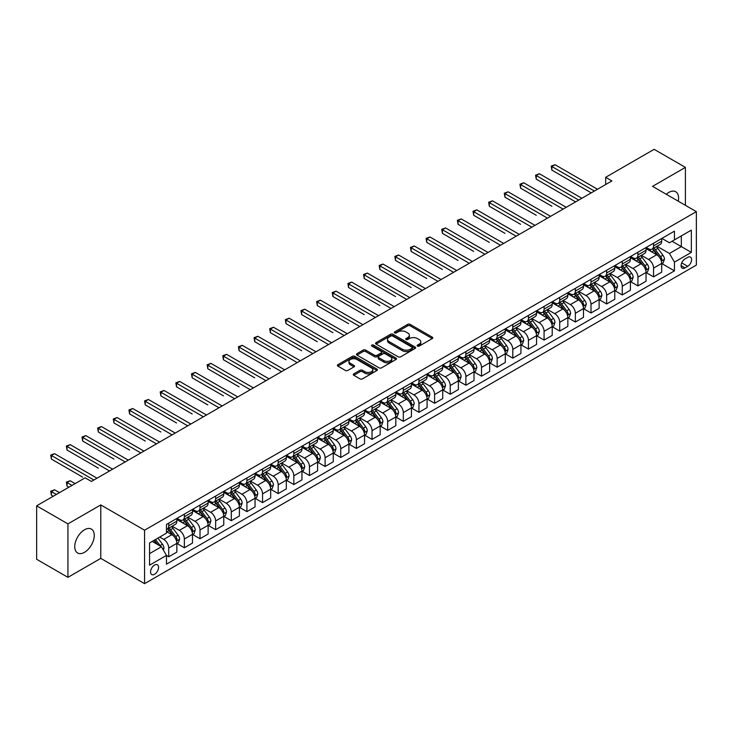 <?xml version="1.0" encoding="UTF-8"?>
<svg xmlns="http://www.w3.org/2000/svg" width="733" height="733" viewBox="0 0 733 733"><rect width="100%" height="100%" fill="white"/><g stroke="black" fill="none" stroke-linecap="round" stroke-linejoin="round"><path stroke-width="1.1" d="M417.489 346.095A1.219 0.706 0 0 0 419.212 346.095L432.259 338.564A1.741 0.999 0 0 0 432.772 337.849A1.741 0.999 0 0 0 432.259 337.143L410.15 324.38A1.741 0.999 0 0 0 407.695 324.38L394.647 331.912A1.219 0.706 0 0 0 394.29 332.406A1.219 0.706 0 0 0 394.647 332.91A1.219 0.706 0 0 0 396.37 332.91L398.056 331.93A5.562 3.207 0 0 1 405.917 331.93L407.759 332.993A5.562 3.207 0 0 1 409.39 335.265A5.562 3.207 0 0 1 407.759 337.537L406.073 338.509A1.219 0.706 0 0 0 405.716 339.003A1.219 0.706 0 0 0 406.073 339.498A1.219 0.706 0 0 0 407.786 339.498L409.481 338.527A5.562 3.207 0 0 1 417.334 338.527L419.175 339.59A5.562 3.207 0 0 1 420.806 341.862A5.562 3.207 0 0 1 419.175 344.125L417.489 345.106A1.219 0.706 0 0 0 417.132 345.6A1.219 0.706 0 0 0 417.489 346.095L417.489 345.106M84.506 552.315A13.799 7.971 120 0 0 93.522 540.148A13.799 7.971 120 0 0 91.405 529.089A13.799 7.971 120 0 0 84.506 529.776A13.799 7.971 120 0 0 75.49 541.934A13.799 7.971 120 0 0 77.606 552.994A13.799 7.971 120 0 0 84.506 552.315M678.245 201.19A13.799 7.971 120 0 0 675.725 191.744A13.799 7.971 120 0 0 668.826 192.422A13.799 7.971 120 0 0 666.279 194.282M154.581 574.278A5.662 3.271 120 0 0 158.273 569.284A5.662 3.271 120 0 0 157.412 564.749A5.662 3.271 120 0 0 154.581 565.024A5.662 3.271 120 0 0 150.879 570.017A5.662 3.271 120 0 0 151.749 574.553A5.662 3.271 120 0 0 154.581 574.278M353.782 373.876A1.741 0.999 0 0 0 353.269 374.581A1.741 0.999 0 0 0 353.782 375.287L359.985 378.869A1.741 0.999 0 0 0 362.441 378.869L376.927 370.504A1.741 0.999 0 0 0 377.44 369.799A1.741 0.999 0 0 0 376.927 369.084L354.827 356.32A1.741 0.999 0 0 0 352.371 356.32L337.876 364.695A1.741 0.999 0 0 0 337.363 365.401A1.741 0.999 0 0 0 337.876 366.106L345.371 370.431A1.741 0.999 0 0 0 347.827 370.431L354.03 366.857A1.741 0.999 0 0 0 354.534 366.143A1.741 0.999 0 0 0 354.03 365.437L350.31 363.293A4.645 2.685 0 0 1 348.954 361.396A4.645 2.685 0 0 1 351.822 358.913A4.645 2.685 0 0 1 356.879 359.5L371.439 367.902A4.645 2.685 0 0 1 372.795 369.799A4.645 2.685 0 0 1 369.927 372.272A4.645 2.685 0 0 1 364.869 371.695L362.441 370.293A1.741 0.999 0 0 0 359.985 370.293L353.782 373.876L353.782 375.287M100.778 504.927L67.931 523.884L36.65 505.825L36.65 559.288L67.931 577.347L100.778 558.381L144.566 583.67L144.566 530.206L100.778 504.927L100.778 558.381M685.401 205.322L685.401 167.39L652.553 186.356L696.35 211.635L144.566 530.206M685.401 167.39L654.12 149.33L605.641 177.331L605.641 184.551M36.65 505.825L85.138 477.834L91.387 481.453L611.89 180.941L605.641 177.331M398.175 356.824A1.741 0.999 0 0 0 400.63 356.824L415.125 348.45A1.741 0.999 0 0 0 415.638 347.744A1.741 0.999 0 0 0 415.125 347.039L393.016 334.275A1.741 0.999 0 0 0 390.561 334.275L376.075 342.641A1.741 0.999 0 0 0 375.562 343.346A1.741 0.999 0 0 0 376.075 344.061L398.175 356.824M372.318 346.361A1.219 0.706 0 0 1 373.555 346.526L373.555 345.087L396.031 358.061A1.741 0.999 0 0 1 396.535 358.767A1.741 0.999 0 0 1 396.031 359.482L381.536 367.847A1.741 0.999 0 0 1 379.08 367.847L356.971 355.084L356.971 353.663A1.741 0.999 0 0 0 356.467 354.378A1.741 0.999 0 0 0 356.971 355.084M356.971 353.663L363.174 350.081A1.741 0.999 0 0 1 365.63 350.081L374.6 355.258A1.741 0.999 0 0 0 377.055 355.258L381.169 352.885A1.741 0.999 0 0 0 381.673 352.179A1.741 0.999 0 0 0 381.169 351.464L371.833 346.077A1.219 0.706 0 0 1 371.475 345.582A1.219 0.706 0 0 1 372.227 344.931A1.219 0.706 0 0 1 373.555 345.087M687.719 257.365L684.961 258.96A5.488 3.17 120 0 0 681.378 263.788A5.488 3.17 120 0 0 682.221 268.186A5.488 3.17 120 0 0 684.961 267.911L687.719 266.326A5.488 3.17 120 0 0 691.301 261.489A5.488 3.17 120 0 0 690.459 257.091A5.488 3.17 120 0 0 687.719 257.365M144.566 583.67L696.35 265.099L696.35 211.635M661.881 238.408L669.449 242.779L674.452 239.883L674.452 231.142L166.464 524.434L166.464 533.175L149.569 542.924L149.569 565.17L166.464 555.422L166.464 564.163L674.452 270.871L674.452 262.13L669.449 253.462L657.006 246.279M674.452 239.883L691.347 230.135L691.347 252.381L674.452 262.13M67.931 523.884L67.931 577.347M672.079 241.258L681.333 246.6L681.333 235.916L691.347 230.135M669.449 253.462L681.333 246.6L691.347 252.381M149.569 553.617L161.462 546.754L152.198 541.403M166.464 555.495L168.718 556.796L168.718 548.055A7.073 4.086 -120 0 0 163.706 539.387L159.702 537.069M168.718 556.796L176.845 552.096L176.845 543.355A7.073 4.086 -120 0 0 171.843 534.687L166.464 531.581M177.038 543.538L184.359 547.762L184.359 539.021A7.073 4.086 -120 0 0 179.347 530.353L172.163 526.202M184.359 547.762L192.486 543.071L192.486 534.33A7.073 4.086 -120 0 0 187.483 525.662L176.845 519.514M192.678 534.504L199.999 538.737L199.999 529.996A7.073 4.086 -120 0 0 194.987 521.328L187.804 517.177M199.999 538.737L208.126 534.036L208.126 525.295A7.073 4.086 -120 0 0 203.123 516.628L192.486 510.489M208.319 525.479L215.639 529.702L215.639 520.961A7.073 4.086 -120 0 0 210.628 512.294L203.444 508.143M215.639 529.702L223.767 525.011L223.767 516.27A7.073 4.086 -120 0 0 218.764 507.603L208.126 501.454M223.959 516.444L231.28 520.677L231.28 511.936A7.073 4.086 -120 0 0 226.268 503.269L219.085 499.118M231.28 520.677L239.407 515.977L239.407 507.236A7.073 4.086 -120 0 0 234.404 498.568L223.767 492.429M239.599 507.419L246.92 511.643L246.92 502.902A7.073 4.086 -120 0 0 241.908 494.234L234.725 490.084M246.92 511.643L255.047 506.952L255.047 498.211A7.073 4.086 -120 0 0 250.045 489.543L239.407 483.395M255.24 498.385L262.551 502.618L262.551 493.877A7.073 4.086 -120 0 0 257.549 485.209L250.365 481.059M262.551 502.618L270.688 497.918L270.688 489.177A7.073 4.086 -120 0 0 265.685 480.509L255.047 474.37M270.88 489.36L278.192 493.584L278.192 484.843A7.073 4.086 -120 0 0 273.189 476.175L266.006 472.025M278.192 493.584L286.328 488.893L286.328 480.152A7.073 4.086 -120 0 0 281.325 471.484L270.688 465.336M286.521 480.326L293.832 484.559L293.832 475.818A7.073 4.086 -120 0 0 288.829 467.15L281.646 462.999M293.832 484.559L301.969 479.858L301.969 471.117A7.073 4.086 -120 0 0 296.966 462.45L286.328 456.311M302.161 471.301L309.473 475.525L309.473 466.784A7.073 4.086 -120 0 0 304.47 458.116L297.286 453.965M309.473 475.525L317.609 470.833L317.609 462.092A7.073 4.086 -120 0 0 312.606 453.425L301.969 447.277M317.792 462.266L325.113 466.5L325.113 457.759A7.073 4.086 -120 0 0 320.11 449.082L312.927 444.94M325.113 466.5L333.249 461.799L333.249 453.058A7.073 4.086 -120 0 0 328.247 444.39L317.609 438.252M333.433 453.241L340.753 457.465L340.753 448.724A7.073 4.086 -120 0 0 335.751 440.057L328.567 435.906M340.753 457.465L348.89 452.774L348.89 444.033A7.073 4.086 -120 0 0 343.887 435.365L333.249 429.217M349.073 444.207L356.394 448.44L356.394 439.699A7.073 4.086 -120 0 0 351.391 431.022L344.208 426.881M356.394 448.44L364.53 443.74L364.53 434.999A7.073 4.086 -120 0 0 359.527 426.331L348.89 420.192M364.713 435.182L372.034 439.406L372.034 430.665A7.073 4.086 -120 0 0 367.031 421.997L359.848 417.847M372.034 439.406L380.17 434.715L380.17 425.974A7.073 4.086 -120 0 0 375.168 417.297L364.53 411.158M380.354 426.148L387.675 430.381L387.675 421.64A7.073 4.086 -120 0 0 382.672 412.963L375.488 408.822M387.675 430.381L395.811 425.681L395.811 416.94A7.073 4.086 -120 0 0 390.808 408.272L380.17 402.133M395.994 417.123L403.315 421.347L403.315 412.606A7.073 4.086 -120 0 0 398.312 403.938L391.129 399.787M403.315 421.347L411.451 416.656L411.451 407.914A7.073 4.086 -120 0 0 406.449 399.238L395.811 393.099M411.634 408.089L418.955 412.322L418.955 403.581A7.073 4.086 -120 0 0 413.953 394.904L406.769 390.762M418.955 412.322L427.092 407.621L427.092 398.88A7.073 4.086 -120 0 0 422.089 390.213L411.451 384.074M427.275 399.064L434.596 403.287L434.596 394.546A7.073 4.086 -120 0 0 429.593 385.879L422.41 381.728M434.596 403.287L442.732 398.596L442.732 389.855A7.073 4.086 -120 0 0 437.729 381.178L427.092 375.039M442.915 390.029L450.236 394.253L450.236 385.521A7.073 4.086 -120 0 0 445.233 376.844L438.05 372.703M450.236 394.253L458.372 389.562L458.372 380.821A7.073 4.086 -120 0 0 453.37 372.153L442.732 366.014M458.556 381.004L465.876 385.228L465.876 376.487A7.073 4.086 -120 0 0 460.874 367.819L453.69 363.669M465.876 385.228L474.013 380.537L474.013 371.796A7.073 4.086 -120 0 0 469.001 363.119L458.372 356.98M474.196 371.97L481.517 376.194L481.517 367.453A7.073 4.086 -120 0 0 476.514 358.785L469.331 354.644M481.517 376.194L489.653 371.503L489.653 362.762A7.073 4.086 -120 0 0 484.641 354.094L474.013 347.955M489.836 362.945L497.157 367.169L497.157 358.428A7.073 4.086 -120 0 0 492.155 349.76L484.971 345.609M497.157 367.169L505.294 362.469L505.294 353.737A7.073 4.086 -120 0 0 500.282 345.06L489.653 338.921M505.477 353.911L512.798 358.135L512.798 349.394A7.073 4.086 -120 0 0 507.795 340.726L500.602 336.584M512.798 358.135L520.934 353.443L520.934 344.702A7.073 4.086 -120 0 0 515.922 336.035L505.294 329.896M521.117 344.886L528.438 349.11L528.438 340.369A7.073 4.086 -120 0 0 523.435 331.701L516.243 327.55M528.438 349.11L536.574 344.409L536.574 335.668A7.073 4.086 -120 0 0 531.562 327L520.934 320.862M536.758 335.851L544.078 340.075L544.078 331.334A7.073 4.086 -120 0 0 539.076 322.667L531.883 318.525M544.078 340.075L552.215 335.384L552.215 326.643A7.073 4.086 -120 0 0 547.203 317.975L536.574 311.837M552.398 326.826L559.719 331.05L559.719 322.309A7.073 4.086 -120 0 0 554.716 313.642L547.524 309.491M559.719 331.05L567.855 326.35L567.855 317.609A7.073 4.086 -120 0 0 562.843 308.941L552.215 302.802M568.038 317.792L575.359 322.016L575.359 313.275A7.073 4.086 -120 0 0 570.356 304.607L563.164 300.466M575.359 322.016L583.495 317.325L583.495 308.584A7.073 4.086 -120 0 0 578.484 299.916L567.855 293.777M583.679 308.767L591 312.991L591 304.25A7.073 4.086 -120 0 0 585.997 295.582L578.804 291.432M591 312.991L599.127 308.291L599.127 299.55A7.073 4.086 -120 0 0 594.124 290.882L583.495 284.743M599.319 299.733L606.64 303.957L606.64 295.216A7.073 4.086 -120 0 0 601.637 286.548L594.445 282.397M606.64 303.957L614.767 299.266L614.767 290.525A7.073 4.086 -120 0 0 609.764 281.857L599.127 275.718M614.96 290.708L622.28 294.932L622.28 286.191A7.073 4.086 -120 0 0 617.278 277.523L610.085 273.372M622.28 294.932L630.407 290.231L630.407 281.49A7.073 4.086 -120 0 0 625.405 272.823L614.767 266.684M630.6 281.674L637.921 285.897L637.921 277.156A7.073 4.086 -120 0 0 632.918 268.489L625.725 264.338M637.921 285.897L646.048 281.206L646.048 272.465A7.073 4.086 -120 0 0 641.045 263.798L630.407 257.659M646.24 272.649L653.561 276.872L653.561 268.131A7.073 4.086 -120 0 0 648.549 259.464L641.366 255.313M653.561 276.872L661.688 272.172L661.688 263.431A7.073 4.086 -120 0 0 656.686 254.763L646.048 248.624M646.24 247.433L648.549 248.771A7.073 4.086 -120 0 0 652.095 249.119A7.073 4.086 -120 0 0 653.561 245.885L653.561 243.209M630.6 256.468L632.918 257.796A7.073 4.086 -120 0 0 636.455 258.153A7.073 4.086 -120 0 0 637.921 254.91L637.921 252.234M614.96 265.493L617.278 266.83A7.073 4.086 -120 0 0 620.814 267.179A7.073 4.086 -120 0 0 622.28 263.944L622.28 261.269M599.319 274.527L601.637 275.855A7.073 4.086 -120 0 0 605.174 276.213A7.073 4.086 -120 0 0 606.64 272.969L606.64 270.294M583.679 283.552L585.997 284.89A7.073 4.086 -120 0 0 589.534 285.238A7.073 4.086 -120 0 0 591 282.003L591 279.328M568.038 292.586L570.356 293.915A7.073 4.086 -120 0 0 573.893 294.272A7.073 4.086 -120 0 0 575.359 291.028L575.359 288.353M552.398 301.611L554.716 302.949A7.073 4.086 -120 0 0 558.253 303.297A7.073 4.086 -120 0 0 559.719 300.063L559.719 297.387M536.758 310.645L539.076 311.974A7.073 4.086 -120 0 0 542.612 312.331A7.073 4.086 -120 0 0 544.078 309.088L544.078 306.412M521.117 319.67L523.435 321.008A7.073 4.086 -120 0 0 526.972 321.356A7.073 4.086 -120 0 0 528.438 318.122L528.438 315.447M505.477 328.705L507.795 330.042A7.073 4.086 -120 0 0 511.332 330.391A7.073 4.086 -120 0 0 512.798 327.147L512.798 324.472M489.836 337.73L492.155 339.067A7.073 4.086 -120 0 0 495.691 339.416A7.073 4.086 -120 0 0 497.157 336.181L497.157 333.506M474.196 346.764L476.514 348.102A7.073 4.086 -120 0 0 480.051 348.45A7.073 4.086 -120 0 0 481.517 345.206L481.517 342.531M458.556 355.789L460.874 357.127A7.073 4.086 -120 0 0 464.41 357.475A7.073 4.086 -120 0 0 465.876 354.241L465.876 351.565M442.915 364.823L445.233 366.161A7.073 4.086 -120 0 0 448.77 366.509A7.073 4.086 -120 0 0 450.236 363.266L450.236 360.59M427.275 373.848L429.593 375.186A7.073 4.086 -120 0 0 433.13 375.534A7.073 4.086 -120 0 0 434.596 372.3L434.596 369.624M411.634 382.883L413.953 384.22A7.073 4.086 -120 0 0 417.489 384.568A7.073 4.086 -120 0 0 418.955 381.325L418.955 378.649M395.994 391.908L398.312 393.245A7.073 4.086 -120 0 0 401.849 393.594A7.073 4.086 -120 0 0 403.315 390.359L403.315 387.684M380.354 400.942L382.672 402.28A7.073 4.086 -120 0 0 386.209 402.628A7.073 4.086 -120 0 0 387.675 399.384L387.675 396.709M364.713 409.967L367.031 411.305A7.073 4.086 -120 0 0 370.568 411.653A7.073 4.086 -120 0 0 372.034 408.418L372.034 405.743M349.073 419.001L351.391 420.339A7.073 4.086 -120 0 0 354.928 420.687A7.073 4.086 -120 0 0 356.394 417.444L356.394 414.777M333.433 428.026L335.751 429.364A7.073 4.086 -120 0 0 339.287 429.712A7.073 4.086 -120 0 0 340.753 426.478L340.753 423.802M317.792 437.06L320.11 438.398A7.073 4.086 -120 0 0 323.647 438.746A7.073 4.086 -120 0 0 325.113 435.503L325.113 432.837M302.161 446.085L304.47 447.423A7.073 4.086 -120 0 0 308.007 447.771A7.073 4.086 -120 0 0 309.473 444.537L309.473 441.862M286.521 455.12L288.829 456.457A7.073 4.086 -120 0 0 292.366 456.806A7.073 4.086 -120 0 0 293.832 453.562L293.832 450.896M270.88 464.145L273.189 465.482A7.073 4.086 -120 0 0 276.726 465.831A7.073 4.086 -120 0 0 278.192 462.596L278.192 459.921M255.24 473.179L257.549 474.517A7.073 4.086 -120 0 0 261.085 474.865A7.073 4.086 -120 0 0 262.551 471.621L262.551 468.955M239.599 482.204L241.908 483.542A7.073 4.086 -120 0 0 245.454 483.89A7.073 4.086 -120 0 0 246.92 480.656L246.92 477.98M223.959 491.238L226.268 492.576A7.073 4.086 -120 0 0 229.814 492.924A7.073 4.086 -120 0 0 231.28 489.681L231.28 487.014M208.319 500.263L210.628 501.601A7.073 4.086 -120 0 0 214.173 501.949A7.073 4.086 -120 0 0 215.639 498.715L215.639 496.039M192.678 509.298L194.987 510.635A7.073 4.086 -120 0 0 198.533 510.983A7.073 4.086 -120 0 0 199.999 507.74L199.999 505.074M177.038 518.323L179.347 519.66A7.073 4.086 -120 0 0 182.893 520.009A7.073 4.086 -120 0 0 184.359 516.774L184.359 514.099M661.881 263.614L674.452 270.871M652.095 249.119L660.222 244.428A7.073 4.086 -120 0 0 661.688 241.184L661.688 238.509M636.455 258.153L644.582 253.453A7.073 4.086 -120 0 0 646.048 250.219L646.048 247.543M620.814 267.179L628.941 262.487A7.073 4.086 -120 0 0 630.407 259.244L630.407 256.568M605.174 276.213L613.301 271.512A7.073 4.086 -120 0 0 614.767 268.278L614.767 265.603M589.534 285.238L597.661 280.547A7.073 4.086 -120 0 0 599.127 277.303L599.127 274.628M573.893 294.272L582.029 289.572A7.073 4.086 -120 0 0 583.495 286.337L583.495 283.662M558.253 303.297L566.389 298.606A7.073 4.086 -120 0 0 567.855 295.362L567.855 292.687M542.612 312.331L550.749 307.631A7.073 4.086 -120 0 0 552.215 304.397L552.215 301.721M526.972 321.356L535.108 316.665A7.073 4.086 -120 0 0 536.574 313.422L536.574 310.746M511.332 330.391L519.468 325.69A7.073 4.086 -120 0 0 520.934 322.456L520.934 319.78M495.691 339.416L503.828 334.724A7.073 4.086 -120 0 0 505.294 331.481L505.294 328.805M480.051 348.45L488.187 343.75A7.073 4.086 -120 0 0 489.653 340.515L489.653 337.84M464.41 357.475L472.547 352.784A7.073 4.086 -120 0 0 474.013 349.54L474.013 346.865M448.77 366.509L456.906 361.809A7.073 4.086 -120 0 0 458.372 358.574L458.372 355.899M433.13 375.534L441.266 370.843A7.073 4.086 -120 0 0 442.732 367.599L442.732 364.924M417.489 384.568L425.626 379.868A7.073 4.086 -120 0 0 427.092 376.634L427.092 373.958M401.849 393.594L409.985 388.902A7.073 4.086 -120 0 0 411.451 385.659L411.451 382.993M386.209 402.628L394.345 397.927A7.073 4.086 -120 0 0 395.811 394.693L395.811 392.018M370.568 411.653L378.704 406.962A7.073 4.086 -120 0 0 380.17 403.718L380.17 401.052M354.928 420.687L363.064 415.987A7.073 4.086 -120 0 0 364.53 412.752L364.53 410.077M339.287 429.712L347.424 425.021A7.073 4.086 -120 0 0 348.89 421.777L348.89 419.111M323.647 438.746L331.783 434.046A7.073 4.086 -120 0 0 333.249 430.812L333.249 428.136M308.007 447.771L316.143 443.08A7.073 4.086 -120 0 0 317.609 439.837L317.609 437.17M292.366 456.806L300.503 452.105A7.073 4.086 -120 0 0 301.969 448.871L301.969 446.195M276.726 465.831L284.862 461.139A7.073 4.086 -120 0 0 286.328 457.896L286.328 455.23M261.085 474.865L269.222 470.165A7.073 4.086 -120 0 0 270.688 466.93L270.688 464.255M245.454 483.89L253.581 479.199A7.073 4.086 -120 0 0 255.047 475.955L255.047 473.289M229.814 492.924L237.941 488.224A7.073 4.086 -120 0 0 239.407 484.989L239.407 482.314M214.173 501.949L222.301 497.258A7.073 4.086 -120 0 0 223.767 494.015L223.767 491.348M198.533 510.983L206.66 506.283A7.073 4.086 -120 0 0 208.126 503.049L208.126 500.373M182.893 520.009L191.02 515.317A7.073 4.086 -120 0 0 192.486 512.074L192.486 509.408M166.464 529.327A7.073 4.086 -120 0 0 167.252 529.043L175.379 524.352A7.073 4.086 -120 0 0 176.845 521.108L176.845 518.433M167.252 529.043A7.073 4.086 -120 0 0 168.718 525.799L168.718 523.133M161.462 546.754L166.464 555.422M417.975 346.269L419.175 345.573A5.562 3.207 0 0 0 420.806 343.301L420.806 341.862M409.39 335.265L409.39 336.713A5.562 3.207 0 0 1 407.759 338.976L406.558 339.672M432.259 337.143L432.259 338.564L410.15 325.828A1.741 0.999 0 0 0 407.695 325.828L395.133 333.075M415.125 347.039L415.125 348.45L393.016 335.714A1.741 0.999 0 0 0 390.561 335.714L376.093 344.07L376.075 342.641M412.056 348.239A1.219 0.706 0 0 0 412.413 347.744A1.219 0.706 0 0 0 412.056 347.25L392.65 336.044A1.219 0.706 0 0 0 390.936 336.044L389.15 337.07A5.562 3.207 0 0 0 387.519 339.342A5.562 3.207 0 0 0 389.15 341.615L402.417 349.265A5.562 3.207 0 0 0 410.278 349.265L412.056 348.239L412.056 349.687A1.219 0.706 0 0 0 412.413 349.192L412.413 347.744M387.519 339.342L387.519 340.79A5.562 3.207 0 0 0 389.15 343.053L389.15 341.615M412.056 349.687L410.278 350.713A5.562 3.207 0 0 1 402.417 350.713L389.15 343.053M356.998 355.093L363.174 351.528L363.174 350.081M381.673 352.179L381.673 353.618A1.741 0.999 0 0 1 381.169 354.332L377.055 356.705A1.741 0.999 0 0 1 374.6 356.705L365.63 351.528A1.741 0.999 0 0 0 363.174 351.528M373.555 346.526L396.003 359.491M383.9 360.627A4.645 2.685 0 0 0 388.966 361.213A4.645 2.685 0 0 0 391.834 358.73A4.645 2.685 0 0 0 390.469 356.834L385.347 353.874A1.741 0.999 0 0 0 382.892 353.874L378.778 356.256A1.741 0.999 0 0 0 378.265 356.962A1.741 0.999 0 0 0 378.778 357.667L383.9 360.627L383.9 362.075A4.645 2.685 0 0 0 388.966 362.661A4.645 2.685 0 0 0 391.834 360.178L391.834 358.73M378.265 356.962L378.265 358.41A1.741 0.999 0 0 0 378.778 359.115L378.778 357.667M383.9 362.075L378.778 359.115M372.795 369.799L372.795 371.237A4.645 2.685 0 0 1 369.927 373.72A4.645 2.685 0 0 1 364.869 373.134L362.441 371.741A1.741 0.999 0 0 0 359.985 371.741L353.801 375.305M348.954 361.396L348.954 362.835A4.645 2.685 0 0 0 350.31 364.732L350.31 363.293M354.002 366.866L350.31 364.732M376.909 370.522L354.827 357.768A1.741 0.999 0 0 0 352.371 357.768L337.895 366.124M661.688 263.724L663.191 262.854L664.446 259.244A4.691 2.703 -120 0 0 662.944 255.249L657.831 248.423A13.533 7.816 -120 0 0 656.356 246.654M651.27 251.639A13.533 7.816 -120 0 0 648.503 248.744M661.267 260.847L661.908 259.445A4.691 2.703 -120 0 0 660.57 256.623L655.458 249.797A13.533 7.816 -120 0 0 653.983 248.029M655.458 249.797L657.831 248.423M652.718 248.762A11.233 6.487 60 0 1 654.569 250.851L658.894 256.632M551.894 206.257L520.613 188.198L520.613 184.588L523.747 182.783L566.224 207.302M652.48 248.899A13.533 7.816 60 0 1 653.955 250.668L657.354 255.203M594.381 191.056L551.894 166.528L555.028 164.723L597.505 189.242M591.247 192.861L551.894 170.138L551.894 166.528L551.207 166.125L555.028 164.723M551.894 170.138L551.207 166.125M646.048 272.749L647.551 271.888L648.806 268.278A4.691 2.703 -120 0 0 647.303 264.283L642.19 257.457A13.533 7.816 -120 0 0 640.715 255.689M635.63 260.673A13.533 7.816 -120 0 0 632.863 257.769M645.626 269.881L646.268 268.47A4.691 2.703 -120 0 0 644.93 265.658L639.817 258.831A13.533 7.816 -120 0 0 638.342 257.063M639.817 258.831L642.19 257.457M637.078 257.787A11.233 6.487 60 0 1 638.929 259.885L643.253 265.658M536.254 215.291L504.982 197.232L504.982 193.613L508.106 191.808L550.584 216.336M636.84 257.924A13.533 7.816 60 0 1 638.315 259.693L641.714 264.237M630.407 281.784L631.91 280.913L633.165 277.303A4.691 2.703 -120 0 0 631.663 273.308L626.55 266.482A13.533 7.816 -120 0 0 625.075 264.714M619.99 269.698A13.533 7.816 -120 0 0 617.223 266.803M629.986 278.916L630.627 277.505A4.691 2.703 -120 0 0 629.29 274.683L624.177 267.857A13.533 7.816 -120 0 0 622.702 266.088M624.177 267.857L626.55 266.482M621.437 266.821A11.233 6.487 60 0 1 623.288 268.91L627.613 274.692M520.613 224.316L489.342 206.257L489.342 202.647L492.466 200.842L534.943 225.361M621.199 266.959A13.533 7.816 60 0 1 622.674 268.727L626.074 273.262M614.767 290.809L616.27 289.947L617.525 286.337A4.691 2.703 -120 0 0 616.022 282.342L610.919 275.516A13.533 7.816 -120 0 0 609.435 273.748M604.349 278.732A13.533 7.816 -120 0 0 601.582 275.828M614.346 287.941L614.996 286.53A4.691 2.703 -120 0 0 613.649 283.717L608.537 276.891A13.533 7.816 -120 0 0 607.061 275.122M608.537 276.891L610.919 275.516M605.797 275.846A11.233 6.487 60 0 1 607.648 277.944L611.973 283.717M504.982 233.351L473.701 215.291L473.701 211.672L476.826 209.867L519.303 234.395M605.559 275.984A13.533 7.816 60 0 1 607.034 277.752L610.433 282.297M578.74 200.082L536.254 175.553L539.387 173.748L581.865 198.276M575.607 201.887L536.254 179.173L536.254 175.553L535.566 175.16L539.387 173.748M536.254 179.173L535.566 175.16M563.1 209.116L519.926 184.194L523.747 182.783M520.613 188.198L519.926 184.194M547.459 218.141L504.286 193.219L508.106 191.808M504.982 197.232L504.286 193.219M599.127 299.843L600.629 298.972L601.885 295.362A4.691 2.703 -120 0 0 600.391 291.368L595.278 284.551A13.533 7.816 -120 0 0 593.794 282.773M588.709 287.757A13.533 7.816 -120 0 0 585.942 284.862M598.705 296.975L599.356 295.564A4.691 2.703 -120 0 0 598.009 292.742L592.896 285.916A13.533 7.816 -120 0 0 591.421 284.147M592.896 285.916L595.278 284.551M590.157 284.88A11.233 6.487 60 0 1 592.007 286.969L596.332 292.751M489.342 242.376L458.061 224.316L458.061 220.706L461.185 218.901L503.663 243.42M589.918 285.018A13.533 7.816 60 0 1 591.394 286.786L594.793 291.322M531.819 227.175L488.645 202.253L492.466 200.842M489.342 206.257L488.645 202.253M583.495 308.868L584.989 308.007L586.244 304.397A4.691 2.703 -120 0 0 584.751 300.402L579.638 293.576A13.533 7.816 -120 0 0 578.154 291.807M573.069 296.792A13.533 7.816 -120 0 0 570.301 293.887M583.065 306L583.715 304.589A4.691 2.703 -120 0 0 582.369 301.776L577.256 294.95A13.533 7.816 -120 0 0 575.781 293.182M577.256 294.95L579.638 293.576M574.516 293.906A11.233 6.487 60 0 1 576.367 296.004L580.692 301.776M473.701 251.41L442.42 233.351L442.42 229.731L445.545 227.926L488.022 252.454M574.278 294.043A13.533 7.816 60 0 1 575.753 295.811L579.152 300.356M567.855 317.902L569.349 317.032L570.604 313.422A4.691 2.703 -120 0 0 569.11 309.427L563.998 302.61A13.533 7.816 -120 0 0 562.513 300.832M557.428 305.817A13.533 7.816 -120 0 0 554.661 302.921M567.424 315.034L568.075 313.623A4.691 2.703 -120 0 0 566.728 310.801L561.615 303.975A13.533 7.816 -120 0 0 560.14 302.207M561.615 303.975L563.998 302.61M558.876 302.94A11.233 6.487 60 0 1 560.727 305.038L565.051 310.81M458.061 260.435L426.78 242.376L426.78 238.766L429.904 236.961L472.382 261.479M558.638 303.077A13.533 7.816 60 0 1 560.113 304.846L563.512 309.381M552.215 326.936L553.708 326.066L554.963 322.456A4.691 2.703 -120 0 0 553.47 318.461L548.357 311.635A13.533 7.816 -120 0 0 546.873 309.867M541.797 314.851A13.533 7.816 -120 0 0 539.021 311.946M551.784 324.059L552.435 322.648A4.691 2.703 -120 0 0 551.088 319.835L545.975 313.009A13.533 7.816 -120 0 0 544.5 311.241M545.975 313.009L548.357 311.635M543.245 311.965A11.233 6.487 60 0 1 545.086 314.063L549.411 319.835M442.42 269.469L411.14 251.41L411.14 247.791L414.264 245.986L456.741 270.514M542.997 312.102A13.533 7.816 60 0 1 544.472 313.871L547.872 318.415M536.574 335.961L538.068 335.091L539.323 331.481A4.691 2.703 -120 0 0 537.83 327.486L532.717 320.669A13.533 7.816 -120 0 0 531.233 318.901M526.157 323.876A13.533 7.816 -120 0 0 523.38 320.981M536.144 333.094L536.794 331.683A4.691 2.703 -120 0 0 535.447 328.86L530.335 322.034A13.533 7.816 -120 0 0 528.86 320.266M530.335 322.034L532.717 320.669M527.604 320.999A11.233 6.487 60 0 1 529.446 323.097L533.771 328.87M426.78 278.494L395.499 260.435L395.499 256.825L398.624 255.02L441.101 279.548M527.357 321.136A13.533 7.816 60 0 1 528.832 322.905L532.231 327.44M520.934 344.996L522.427 344.125L523.683 340.515A4.691 2.703 -120 0 0 522.189 336.52L517.077 329.694A13.533 7.816 -120 0 0 515.601 327.926M510.516 332.91A13.533 7.816 -120 0 0 507.74 330.006M520.503 342.119L521.154 340.717A4.691 2.703 -120 0 0 519.807 337.895L514.694 331.069A13.533 7.816 -120 0 0 513.219 329.3M514.694 331.069L517.077 329.694M511.964 330.024A11.233 6.487 60 0 1 513.806 332.122L518.13 337.895M411.14 287.528L379.859 269.469L379.859 265.85L382.983 264.045L425.461 288.573M511.716 330.162A13.533 7.816 60 0 1 513.192 331.93L516.591 336.474M516.179 236.2L473.005 211.278L476.826 209.867M473.701 215.291L473.005 211.278M500.538 245.234L457.365 220.312L461.185 218.901M458.061 224.316L457.365 220.312M484.898 254.259L441.733 229.337L445.545 227.926M442.42 233.351L441.733 229.337M469.257 263.294L426.093 238.372L429.904 236.961M426.78 242.376L426.093 238.372M453.617 272.319L410.453 247.397L414.264 245.986M411.14 251.41L410.453 247.397M505.294 354.021L506.796 353.15L508.042 349.54A4.691 2.703 -120 0 0 506.549 345.545L501.436 338.728A13.533 7.816 -120 0 0 499.961 336.96M494.876 341.935A13.533 7.816 -120 0 0 492.1 339.04M504.863 351.153L505.513 349.742A4.691 2.703 -120 0 0 504.167 346.92L499.054 340.094A13.533 7.816 -120 0 0 497.579 338.325M499.054 340.094L501.436 338.728M496.323 339.058A11.233 6.487 60 0 1 498.165 341.157L502.49 346.929M395.499 296.553L364.219 278.494L364.219 274.884L367.343 273.079L409.82 297.607M496.076 339.196A13.533 7.816 60 0 1 497.551 340.964L500.951 345.5M437.977 281.353L394.812 256.431L398.624 255.02M395.499 260.435L394.812 256.431M489.653 363.055L491.156 362.184L492.402 358.574A4.691 2.703 -120 0 0 490.908 354.58L485.796 347.754A13.533 7.816 -120 0 0 484.321 345.985M479.235 350.97A13.533 7.816 -120 0 0 476.459 348.065M489.223 360.178L489.873 358.776A4.691 2.703 -120 0 0 488.526 355.954L483.413 349.128A13.533 7.816 -120 0 0 481.938 347.36M483.413 349.128L485.796 347.754M480.683 348.083A11.233 6.487 60 0 1 482.525 350.182L486.849 355.954M379.859 305.588L348.578 287.528L348.578 283.909L351.703 282.104L394.18 306.632M480.436 348.221A13.533 7.816 60 0 1 481.911 349.989L485.31 354.534M422.336 290.378L379.172 265.456L382.983 264.045M379.859 269.469L379.172 265.456M474.013 372.08L475.515 371.21L476.762 367.599A4.691 2.703 -120 0 0 475.268 363.605L470.155 356.788A13.533 7.816 -120 0 0 468.68 355.019M463.595 359.995A13.533 7.816 -120 0 0 460.819 357.099M473.582 369.212L474.233 367.801A4.691 2.703 -120 0 0 472.886 364.979L467.773 358.153A13.533 7.816 -120 0 0 466.298 356.385M467.773 358.153L470.155 356.788M465.043 357.118A11.233 6.487 60 0 1 466.884 359.216L471.209 364.988M364.219 314.613L332.938 296.553L332.938 292.943L336.062 291.138L378.54 315.666M464.795 357.255A13.533 7.816 60 0 1 466.27 359.023L469.67 363.559M406.696 299.412L363.531 274.49L367.343 273.079M364.219 278.494L363.531 274.49M458.372 381.114L459.875 380.244L461.121 376.634A4.691 2.703 -120 0 0 459.628 372.639L454.515 365.813A13.533 7.816 -120 0 0 453.04 364.044M447.955 369.029A13.533 7.816 -120 0 0 445.178 366.124M457.942 378.237L458.592 376.835A4.691 2.703 -120 0 0 457.245 374.013L452.133 367.187A13.533 7.816 -120 0 0 450.658 365.419M452.133 367.187L454.515 365.813M449.402 366.143A11.233 6.487 60 0 1 451.244 368.241L455.569 374.013M348.578 323.647L317.297 305.588L317.297 301.978L320.422 300.163L362.899 324.692M449.155 366.28A13.533 7.816 60 0 1 450.63 368.058L454.029 372.593M391.055 308.437L347.891 283.515L351.703 282.104M348.578 287.528L347.891 283.515M442.732 390.139L444.235 389.269L445.481 385.659A4.691 2.703 -120 0 0 443.987 381.664L438.875 374.847A13.533 7.816 -120 0 0 437.399 373.079M432.314 378.054A13.533 7.816 -120 0 0 429.538 375.159M442.301 387.271L442.952 385.86A4.691 2.703 -120 0 0 441.605 383.038L436.492 376.212A13.533 7.816 -120 0 0 435.017 374.444M436.492 376.212L438.875 374.847M433.762 375.177A11.233 6.487 60 0 1 435.604 377.275L439.928 383.047M332.938 332.672L301.657 314.613L301.657 311.003L304.781 309.198L347.259 333.726M433.515 375.314A13.533 7.816 60 0 1 434.999 377.083L438.389 381.618M375.415 317.471L332.251 292.549L336.062 291.138M332.938 296.553L332.251 292.549M427.092 399.173L428.594 398.303L429.84 394.693A4.691 2.703 -120 0 0 428.347 390.698L423.234 383.872A13.533 7.816 -120 0 0 421.759 382.104M416.674 387.088A13.533 7.816 -120 0 0 413.898 384.184M426.661 396.296L427.312 394.895A4.691 2.703 -120 0 0 425.965 392.073L420.852 385.246A13.533 7.816 -120 0 0 419.377 383.478M420.852 385.246L423.234 383.872M418.122 384.202A11.233 6.487 60 0 1 419.963 386.3L424.288 392.073M317.297 341.706L286.017 323.647L286.017 320.037L289.141 318.223L331.618 342.751M417.874 384.339A13.533 7.816 60 0 1 419.358 386.117L422.758 390.652M359.775 326.497L316.61 301.575L320.422 300.163M317.297 305.588L316.61 301.575M411.451 408.199L412.954 407.337L414.2 403.718A4.691 2.703 -120 0 0 412.706 399.723L407.594 392.906A13.533 7.816 -120 0 0 406.119 391.138M401.033 396.113A13.533 7.816 -120 0 0 398.257 393.218M411.021 405.331L411.671 403.92A4.691 2.703 -120 0 0 410.324 401.098L405.212 394.272A13.533 7.816 -120 0 0 403.736 392.503M405.212 394.272L407.594 392.906M402.481 393.236A11.233 6.487 60 0 1 404.323 395.334L408.647 401.107M301.657 350.731L270.376 332.672L270.376 329.062L273.501 327.257L315.978 351.785M402.234 393.374A13.533 7.816 60 0 1 403.718 395.142L407.117 399.677M395.811 417.233L397.313 416.362L398.56 412.752A4.691 2.703 -120 0 0 397.066 408.757L391.953 401.931A13.533 7.816 -120 0 0 390.478 400.163M385.393 405.147A13.533 7.816 -120 0 0 382.617 402.243M395.38 414.356L396.031 412.954A4.691 2.703 -120 0 0 394.684 410.132L389.571 403.306A13.533 7.816 -120 0 0 388.096 401.537M389.571 403.306L391.953 401.931M386.841 402.261A11.233 6.487 60 0 1 388.682 404.359L393.007 410.132M286.017 359.766L254.736 341.706L254.736 338.096L257.86 336.282L300.347 360.81M386.593 402.399A13.533 7.816 60 0 1 388.078 404.176L391.477 408.712M380.17 426.258L381.673 425.397L382.919 421.777A4.691 2.703 -120 0 0 381.426 417.783L376.313 410.966A13.533 7.816 -120 0 0 374.838 409.197M369.753 414.172A13.533 7.816 -120 0 0 366.976 411.277M379.74 423.39L380.39 421.979A4.691 2.703 -120 0 0 379.043 419.157L373.94 412.331A13.533 7.816 -120 0 0 372.456 410.562M373.94 412.331L376.313 410.966M371.2 411.295A11.233 6.487 60 0 1 373.042 413.394L377.367 419.166M270.376 368.791L239.095 350.731L239.095 347.121L242.22 345.316L284.706 369.844M370.953 411.433A13.533 7.816 60 0 1 372.437 413.201L375.837 417.737M364.53 435.292L366.033 434.422L367.279 430.812A4.691 2.703 -120 0 0 365.785 426.817L360.673 419.991A13.533 7.816 -120 0 0 359.197 418.222M354.112 423.207A13.533 7.816 -120 0 0 351.336 420.302M364.099 432.415L364.75 431.013A4.691 2.703 -120 0 0 363.412 428.191L358.3 421.365A13.533 7.816 -120 0 0 356.815 419.597M358.3 421.365L360.673 419.991M355.56 420.321A11.233 6.487 60 0 1 357.402 422.419L361.726 428.191M254.736 377.825L223.455 359.766L223.455 356.156L226.579 354.341L269.066 378.869M355.313 420.467A13.533 7.816 60 0 1 356.797 422.235L360.196 426.771M348.89 444.317L350.392 443.456L351.638 439.837A4.691 2.703 -120 0 0 350.145 435.851L345.032 429.025A13.533 7.816 -120 0 0 343.557 427.257M338.472 432.232A13.533 7.816 -120 0 0 335.696 429.336M348.459 441.449L349.11 440.038A4.691 2.703 -120 0 0 347.772 437.216L342.659 430.39A13.533 7.816 -120 0 0 341.175 428.622M342.659 430.39L345.032 429.025M339.92 429.355A11.233 6.487 60 0 1 341.761 431.453L346.086 437.225M239.095 386.85L207.815 368.791L207.815 365.181L210.939 363.376L253.426 387.904M339.681 429.492A13.533 7.816 60 0 1 341.157 431.261L344.556 435.796M333.249 453.351L334.752 452.481L335.998 448.871A4.691 2.703 -120 0 0 334.505 444.876L329.392 438.05A13.533 7.816 -120 0 0 327.917 436.282M322.832 441.266A13.533 7.816 -120 0 0 320.055 438.361M332.819 450.474L333.469 449.072A4.691 2.703 -120 0 0 332.131 446.25L327.019 439.424A13.533 7.816 -120 0 0 325.534 437.656M327.019 439.424L329.392 438.05M324.279 438.38A11.233 6.487 60 0 1 326.121 440.478L330.446 446.25M223.455 395.884L192.174 377.825L192.174 374.215L195.308 372.401L237.785 396.929M324.041 438.526A13.533 7.816 60 0 1 325.516 440.295L328.915 444.83M317.609 462.376L319.112 461.515L320.358 457.896A4.691 2.703 -120 0 0 318.864 453.91L313.751 447.084A13.533 7.816 -120 0 0 312.276 445.316M307.191 450.291A13.533 7.816 -120 0 0 304.424 447.396M317.178 459.509L317.829 458.098A4.691 2.703 -120 0 0 316.491 455.275L311.378 448.449A13.533 7.816 -120 0 0 309.894 446.681M311.378 448.449L313.751 447.084M308.639 447.414A11.233 6.487 60 0 1 310.48 449.512L314.805 455.285M207.815 404.909L176.534 386.85L176.534 383.24L179.667 381.435L222.145 405.963M308.401 447.551A13.533 7.816 60 0 1 309.876 449.32L313.275 453.855M301.969 471.411L303.471 470.54L304.717 466.93A4.691 2.703 -120 0 0 303.224 462.935L298.111 456.109A13.533 7.816 -120 0 0 296.636 454.341M291.551 459.325A13.533 7.816 -120 0 0 288.784 456.421M301.538 468.534L302.188 467.132A4.691 2.703 -120 0 0 300.851 464.31L295.738 457.484A13.533 7.816 -120 0 0 294.254 455.715M295.738 457.484L298.111 456.109M292.998 456.439A11.233 6.487 60 0 1 294.84 458.537L299.165 464.31M192.174 413.943L160.893 395.884L160.893 392.274L164.027 390.469L206.504 414.988M292.76 456.586A13.533 7.816 60 0 1 294.235 458.354L297.635 462.889M344.134 335.531L300.97 310.609L304.781 309.198M301.657 314.613L300.97 310.609M328.494 344.556L285.329 319.634L289.141 318.223M286.017 323.647L285.329 319.634M312.854 353.59L269.689 328.668L273.501 327.257M270.376 332.672L269.689 328.668M297.213 362.615L254.049 337.693L257.86 336.282M254.736 341.706L254.049 337.693M281.573 371.649L238.408 346.727L242.22 345.316M239.095 350.731L238.408 346.727M265.932 380.674L222.768 355.752L226.579 354.341M223.455 359.766L222.768 355.752M250.292 389.709L207.127 364.787L210.939 363.376M207.815 368.791L207.127 364.787M234.652 398.734L191.487 373.812L195.308 372.401M192.174 377.825L191.487 373.812M286.328 480.436L287.831 479.574L289.077 475.955A4.691 2.703 -120 0 0 287.583 471.97L282.471 465.143A13.533 7.816 -120 0 0 280.996 463.375M275.91 468.35A13.533 7.816 -120 0 0 273.143 465.455M285.897 477.568L286.548 476.157A4.691 2.703 -120 0 0 285.21 473.335L280.098 466.518A13.533 7.816 -120 0 0 278.613 464.74M280.098 466.518L282.471 465.143M277.358 465.473A11.233 6.487 60 0 1 279.2 467.572L283.524 473.344M176.534 422.968L145.253 404.909L145.253 401.299L148.387 399.494L190.864 424.022M277.12 465.611A13.533 7.816 60 0 1 278.595 467.379L281.994 471.915M219.011 407.768L175.847 382.846L179.667 381.435M176.534 386.85L175.847 382.846M270.688 489.47L272.19 488.599L273.436 484.989A4.691 2.703 -120 0 0 271.943 480.995L266.83 474.169A13.533 7.816 -120 0 0 265.355 472.4M260.27 477.385A13.533 7.816 -120 0 0 257.503 474.48M270.257 486.593L270.908 485.191A4.691 2.703 -120 0 0 269.57 482.369L264.457 475.543A13.533 7.816 -120 0 0 262.982 473.775M264.457 475.543L266.83 474.169M261.718 474.498A11.233 6.487 60 0 1 263.559 476.597L267.893 482.378M160.893 432.003L129.613 413.943L129.613 410.333L132.746 408.528L175.224 433.047M261.479 474.645A13.533 7.816 60 0 1 262.955 476.413L266.354 480.949M203.371 416.793L160.206 391.871L164.027 390.469M160.893 395.884L160.206 391.871M255.047 498.495L256.55 497.634L257.796 494.015A4.691 2.703 -120 0 0 256.303 490.029L251.19 483.203A13.533 7.816 -120 0 0 249.715 481.434M244.63 486.41A13.533 7.816 -120 0 0 241.863 483.514M254.626 495.627L255.267 494.216A4.691 2.703 -120 0 0 253.93 491.394L248.817 484.577A13.533 7.816 -120 0 0 247.342 482.8M248.817 484.577L251.19 483.203M246.077 483.533A11.233 6.487 60 0 1 247.919 485.631L252.253 491.403M145.253 441.028L113.972 422.968L113.972 419.358L117.106 417.553L159.583 442.081M245.839 483.67A13.533 7.816 60 0 1 247.314 485.438L250.713 489.974M187.73 425.827L144.566 400.905L148.387 399.494M145.253 404.909L144.566 400.905M239.407 507.529L240.91 506.659L242.165 503.049A4.691 2.703 -120 0 0 240.662 499.054L235.55 492.228A13.533 7.816 -120 0 0 234.074 490.459M228.989 495.444A13.533 7.816 -120 0 0 226.222 492.539M238.985 504.652L239.627 503.25A4.691 2.703 -120 0 0 238.289 500.428L233.176 493.602A13.533 7.816 -120 0 0 231.701 491.834M233.176 493.602L235.55 492.228M230.437 492.558A11.233 6.487 60 0 1 232.279 494.656L236.612 500.437M129.613 450.062L98.332 432.003L98.332 428.393L101.466 426.588L143.943 451.107M230.199 492.704A13.533 7.816 60 0 1 231.674 494.473L235.073 499.008M172.09 434.852L128.926 409.93L132.746 408.528M129.613 413.943L128.926 409.93M223.767 516.554L225.269 515.693L226.524 512.074A4.691 2.703 -120 0 0 225.022 508.088L219.909 501.262A13.533 7.816 -120 0 0 218.434 499.494M213.349 504.469A13.533 7.816 -120 0 0 210.582 501.574M223.345 513.686L223.986 512.275A4.691 2.703 -120 0 0 222.649 509.453L217.536 502.636A13.533 7.816 -120 0 0 216.061 500.868M217.536 502.636L219.909 501.262M214.796 501.592A11.233 6.487 60 0 1 216.638 503.69L220.972 509.462M113.972 459.087L82.692 441.028L82.692 437.418L85.825 435.613L128.302 460.141M214.558 501.729A13.533 7.816 60 0 1 216.033 503.498L219.433 508.033M156.45 443.886L113.285 418.964L117.106 417.553M113.972 422.968L113.285 418.964M208.126 525.588L209.629 524.718L210.884 521.108A4.691 2.703 -120 0 0 209.381 517.113L204.269 510.287A13.533 7.816 -120 0 0 202.794 508.519M197.708 513.503A13.533 7.816 -120 0 0 194.941 510.599M207.705 522.711L208.346 521.31A4.691 2.703 -120 0 0 207.008 518.488L201.896 511.661A13.533 7.816 -120 0 0 200.421 509.893M201.896 511.661L204.269 510.287M199.156 510.617A11.233 6.487 60 0 1 200.998 512.715L205.332 518.497M98.332 468.121L67.051 450.062L67.051 446.452L70.185 444.647L112.662 469.166M198.918 510.764A13.533 7.816 60 0 1 200.393 512.532L203.792 517.067M140.809 452.912L97.645 427.99L101.466 426.588M98.332 432.003L97.645 427.99M192.486 534.614L193.988 533.752L195.244 530.133A4.691 2.703 -120 0 0 193.741 526.147L188.628 519.321A13.533 7.816 -120 0 0 187.153 517.553M182.068 522.537A13.533 7.816 -120 0 0 179.301 519.633M192.064 531.746L192.706 530.335A4.691 2.703 -120 0 0 191.368 527.513L186.255 520.696A13.533 7.816 -120 0 0 184.78 518.927M186.255 520.696L188.628 519.321M183.516 519.651A11.233 6.487 60 0 1 185.357 521.749L189.691 527.522M82.692 477.146L51.411 459.087L51.411 455.477L54.544 453.672L97.022 478.2M183.277 519.789A13.533 7.816 60 0 1 184.753 521.557L188.152 526.092M125.169 461.946L82.004 437.024L85.825 435.613M82.692 441.028L82.004 437.024M176.845 543.648L178.348 542.777L179.603 539.167A4.691 2.703 -120 0 0 178.101 535.172L172.988 528.346A13.533 7.816 -120 0 0 171.513 526.578M176.424 540.771L177.065 539.369A4.691 2.703 -120 0 0 175.728 536.547L170.615 529.721A13.533 7.816 -120 0 0 169.14 527.952M170.615 529.721L172.988 528.346M167.875 528.676A11.233 6.487 60 0 1 169.726 530.774L174.051 536.556M75.123 483.615L70.185 480.766L67.051 482.571L67.051 486.181L68.865 487.225M167.637 528.823A13.533 7.816 60 0 1 169.112 530.591L172.512 535.127M67.051 486.181L66.364 482.167L71.999 485.42M66.364 482.167L70.185 480.766M109.529 470.971L66.364 446.049L70.185 444.647M67.051 450.062L66.364 446.049M163.331 550.007L163.963 548.192A4.691 2.703 -120 0 0 162.46 544.207L158.126 538.407M59.483 492.649L54.544 489.791L51.411 491.596L51.411 495.206L53.225 496.259M160.509 546.204A4.691 2.703 -120 0 0 160.087 545.572L155.744 539.781M154.351 540.166L157.632 544.537M154.022 540.349L156.807 544.06M51.411 495.206L50.724 491.202L56.359 494.454M50.724 491.202L54.544 489.791M93.897 480.005L50.724 455.083L54.544 453.672M51.411 459.087L50.724 455.083M163.706 539.387L171.843 534.687M179.347 530.353L187.483 525.662M194.987 521.328L203.123 516.628M210.628 512.294L218.764 507.603M226.268 503.269L234.404 498.568M241.908 494.234L250.045 489.543M257.549 485.209L265.685 480.509M273.189 476.175L281.325 471.484M288.829 467.15L296.966 462.45M304.47 458.116L312.606 453.425M320.11 449.082L328.247 444.39M335.751 440.057L343.887 435.365M351.391 431.022L359.527 426.331M367.031 421.997L375.168 417.297M382.672 412.963L390.808 408.272M398.312 403.938L406.449 399.238M413.953 394.904L422.089 390.213M429.593 385.879L437.729 381.178M445.233 376.844L453.37 372.153M460.874 367.819L469.001 363.119M476.514 358.785L484.641 354.094M492.155 349.76L500.282 345.06M507.795 340.726L515.922 336.035M523.435 331.701L531.562 327M539.076 322.667L547.203 317.975M554.716 313.642L562.843 308.941M570.356 304.607L578.484 299.916M585.997 295.582L594.124 290.882M601.637 286.548L609.764 281.857M617.278 277.523L625.405 272.823M632.918 268.489L641.045 263.798M648.549 259.464L656.686 254.763M653.561 245.885L661.688 241.184M653.561 268.131L661.688 263.431M637.921 277.156L646.048 272.465M637.921 254.91L646.048 250.219M622.28 286.191L630.407 281.49M622.28 263.944L630.407 259.244M606.64 295.216L614.767 290.525M606.64 272.969L614.767 268.278M591 304.25L599.127 299.55M591 282.003L599.127 277.303M575.359 313.275L583.495 308.584M575.359 291.028L583.495 286.337M559.719 322.309L567.855 317.609M559.719 300.063L567.855 295.362M544.078 331.334L552.215 326.643M544.078 309.088L552.215 304.397M528.438 340.369L536.574 335.668M528.438 318.122L536.574 313.422M512.798 349.394L520.934 344.702M512.798 327.147L520.934 322.456M497.157 358.428L505.294 353.737M497.157 336.181L505.294 331.481M481.517 367.453L489.653 362.762M481.517 345.206L489.653 340.515M465.876 376.487L474.013 371.796M465.876 354.241L474.013 349.54M450.236 385.521L458.372 380.821M450.236 363.266L458.372 358.574M434.596 394.546L442.732 389.855M434.596 372.3L442.732 367.599M418.955 403.581L427.092 398.88M418.955 381.325L427.092 376.634M403.315 412.606L411.451 407.914M403.315 390.359L411.451 385.659M387.675 421.64L395.811 416.94M387.675 399.384L395.811 394.693M372.034 430.665L380.17 425.974M372.034 408.418L380.17 403.718M356.394 439.699L364.53 434.999M356.394 417.444L364.53 412.752M340.753 448.724L348.89 444.033M340.753 426.478L348.89 421.777M325.113 457.759L333.249 453.058M325.113 435.503L333.249 430.812M309.473 466.784L317.609 462.092M309.473 444.537L317.609 439.837M293.832 475.818L301.969 471.117M293.832 453.562L301.969 448.871M278.192 484.843L286.328 480.152M278.192 462.596L286.328 457.896M262.551 493.877L270.688 489.177M262.551 471.621L270.688 466.93M246.92 502.902L255.047 498.211M246.92 480.656L255.047 475.955M231.28 511.936L239.407 507.236M231.28 489.681L239.407 484.989M215.639 520.961L223.767 516.27M215.639 498.715L223.767 494.015M199.999 529.996L208.126 525.295M199.999 507.74L208.126 503.049M184.359 539.021L192.486 534.33M184.359 516.774L192.486 512.074M168.718 548.055L176.845 543.355M168.718 525.799L176.845 521.108M681.717 262.863L687.719 266.326M681.085 265.676L684.961 267.911M419.175 345.573L419.175 344.125M406.073 339.498L406.073 338.509M407.759 338.976L407.759 337.537M394.647 332.91L394.647 331.912M407.695 325.828L407.695 324.38M410.15 325.828L410.15 324.38M390.561 335.714L390.561 334.275M393.016 335.714L393.016 334.275M402.417 350.713L402.417 349.265M410.278 350.713L410.278 349.265M365.63 351.528L365.63 350.081M374.6 356.705L374.6 355.258M377.055 356.705L377.055 355.258M381.169 354.332L381.169 352.885M396.031 359.482L396.031 358.061M359.985 371.741L359.985 370.293M362.441 371.741L362.441 370.293M364.869 373.134L364.869 371.695M354.03 366.857L354.03 365.437M337.876 366.106L337.876 364.695M352.371 357.768L352.371 356.32M354.827 357.768L354.827 356.32M376.927 370.504L376.927 369.084M661.34 261.113L664.41 259.335M651.774 251.932L653.955 250.668M660.57 256.623L662.944 255.249M660.195 258.456L661.908 259.445M645.7 270.138L648.769 268.36M636.134 260.957L638.315 259.693M644.93 265.658L647.303 264.283M644.554 267.481L646.268 268.47M630.059 279.172L633.129 277.395M620.494 269.991L622.674 268.727M629.29 274.683L631.663 273.308M628.914 276.515L630.627 277.505M614.419 288.197L617.488 286.429M604.853 279.016L607.034 277.752M613.649 283.717L616.022 282.342M613.274 285.54L614.996 286.53M598.779 297.231L601.848 295.454M589.213 288.051L591.394 286.786M598.009 292.742L600.391 291.368M597.642 294.574L599.356 295.564M583.138 306.257L586.217 304.488M573.572 297.076L575.753 295.811M582.369 301.776L584.751 300.402M582.002 303.599L583.715 304.589M567.498 315.291L570.576 313.513M557.932 306.11L560.113 304.846M566.728 310.801L569.11 309.427M566.362 312.634L568.075 313.623M551.857 324.316L554.936 322.547M542.292 315.135L544.472 313.871M551.088 319.835L553.47 318.461M550.721 321.668L552.435 322.648M536.217 333.35L539.296 331.573M526.651 324.169L528.832 322.905M535.447 328.86L537.83 327.486M535.081 330.693L536.794 331.683M520.577 342.375L523.655 340.607M511.011 333.194L513.192 331.93M519.807 337.895L522.189 336.52M519.44 339.727L521.154 340.717M504.936 351.409L508.015 349.632M495.371 342.229L497.551 340.964M504.167 346.92L506.549 345.545M503.8 348.752L505.513 349.742M489.296 360.434L492.374 358.666M479.73 351.254L481.911 349.989M488.526 355.954L490.908 354.58M488.16 357.786L489.873 358.776M473.655 369.469L476.734 367.691M464.09 360.288L466.27 359.023M472.886 364.979L475.268 363.605M472.519 366.812L474.233 367.801M458.024 378.494L461.094 376.725M448.449 369.313L450.63 368.058M457.245 374.013L459.628 372.639M456.879 375.846L458.592 376.835M442.384 387.528L445.453 385.75M432.809 378.347L434.999 377.083M441.605 383.038L443.987 381.664M441.239 384.871L442.952 385.86M426.743 396.553L429.813 394.785M417.169 387.372L419.358 386.117M425.965 392.073L428.347 390.698M425.598 393.905L427.312 394.895M411.103 405.587L414.172 403.81M401.528 396.406L403.718 395.142M410.324 401.098L412.706 399.723M409.958 402.93L411.671 403.92M395.463 414.612L398.532 412.844M385.888 405.431L388.078 404.176M394.684 410.132L397.066 408.757M394.317 411.964L396.031 412.954M379.822 423.647L382.892 421.869M370.247 414.466L372.437 413.201M379.043 419.157L381.426 417.783M378.677 420.989L380.39 421.979M364.182 432.672L367.251 430.903M354.607 423.491L356.797 422.235M363.412 428.191L365.785 426.817M363.037 430.024L364.75 431.013M348.541 441.706L351.611 439.928M338.967 432.525L341.157 431.261M347.772 437.216L350.145 435.851M347.396 439.049L349.11 440.038M332.901 450.731L335.971 448.962M323.326 441.55L325.516 440.295M332.131 446.25L334.505 444.876M331.756 448.083L333.469 449.072M317.261 459.765L320.33 457.988M307.686 450.584L309.876 449.32M316.491 455.275L318.864 453.91M316.115 457.108L317.829 458.098M301.62 468.79L304.69 467.022M292.046 459.609L294.235 458.354M300.851 464.31L303.224 462.935M300.475 466.142L302.188 467.132M285.98 477.824L289.049 476.047M276.405 468.644L278.595 467.379M285.21 473.335L287.583 471.97M284.835 475.167L286.548 476.157M270.34 486.849L273.409 485.081M260.765 477.669L262.955 476.413M269.57 482.369L271.943 480.995M269.194 484.201L270.908 485.191M254.699 495.884L257.769 494.106M245.124 486.703L247.314 485.438M253.93 491.394L256.303 490.029M253.554 493.227L255.267 494.216M239.059 504.909L242.128 503.14M229.484 495.728L231.674 494.473M238.289 500.428L240.662 499.054M237.913 502.261L239.627 503.25M223.418 513.943L226.488 512.165M213.844 504.762L216.033 503.498M222.649 509.453L225.022 508.088M222.273 511.286L223.986 512.275M207.778 522.968L210.847 521.2M198.212 513.787L200.393 512.532M207.008 518.488L209.381 517.113M206.633 520.32L208.346 521.31M192.138 532.002L195.207 530.225M182.572 522.821L184.753 521.557M191.368 527.513L193.741 526.147M190.992 529.345L192.706 530.335M176.497 541.027L179.567 539.259M166.932 531.846L169.112 530.591M175.728 536.547L178.101 535.172M175.352 538.379L177.065 539.369M162.744 548.971L163.926 548.284M160.087 545.572L162.46 544.207"/></g></svg>

